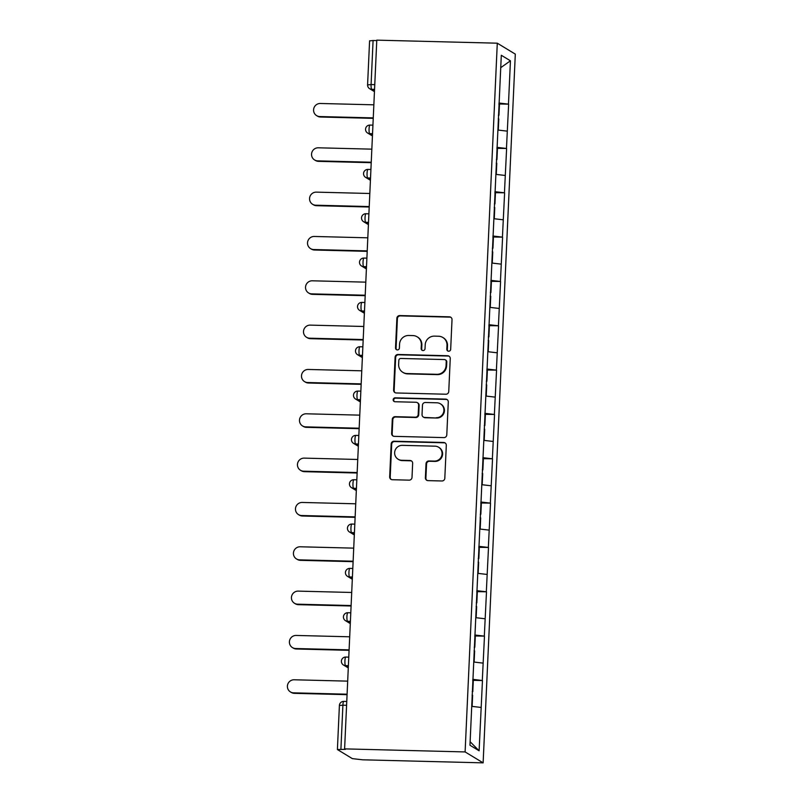 <?xml version="1.0" encoding="UTF-8"?>
<svg xmlns="http://www.w3.org/2000/svg" width="803" height="803" viewBox="0 0 803 803"><rect width="100%" height="100%" fill="white"/><g stroke="black" fill="none" stroke-linecap="round" stroke-linejoin="round"><path stroke-width="1.2" d="M448.656 351.222A1.967 1.917 -58.8 0 0 450.674 349.315L452.019 319.684A2.81 2.74 -58.8 0 0 449.389 316.824L399.764 315.569A2.81 2.74 -58.8 0 0 396.873 318.289L395.528 347.92A1.967 1.917 -58.8 0 0 397.375 349.927A1.967 1.917 -58.8 0 0 399.392 348.02L399.563 344.186A8.984 8.773 -58.8 0 1 408.797 335.483L412.933 335.584A8.984 8.773 -58.8 0 1 421.344 344.738L421.173 348.572A1.967 1.917 -58.8 0 0 423.01 350.57A1.967 1.917 -58.8 0 0 425.028 348.673L425.209 344.828A8.984 8.773 -58.8 0 1 434.433 336.126L438.568 336.236A8.984 8.773 -58.8 0 1 446.99 345.38L446.809 349.215A1.967 1.917 -58.8 0 0 448.656 351.222M425.379 477.765A2.81 2.74 -58.8 0 0 428.009 480.626L441.931 480.977A2.81 2.74 -58.8 0 0 444.812 478.257L446.307 445.344A2.81 2.74 -58.8 0 0 443.678 442.483L394.052 441.228A2.81 2.74 -58.8 0 0 391.171 443.949L389.676 476.862A2.81 2.74 -58.8 0 0 392.306 479.722L409.128 480.144A2.81 2.74 -58.8 0 0 412.009 477.424L412.652 463.341A2.81 2.74 -58.8 0 0 410.022 460.48L401.681 460.27A7.508 7.337 -58.8 0 1 394.966 450.744A7.508 7.337 -58.8 0 1 402.353 445.344L435.025 446.177A7.508 7.337 -58.8 0 1 441.74 455.692A7.508 7.337 -58.8 0 1 434.353 461.093L428.902 460.962A2.81 2.74 -58.8 0 0 426.022 463.672L425.379 477.765L425.901 478.086A2.81 2.74 -58.8 0 0 426.955 480.375M344.607 748.878L376.788 40.15L497.288 43.191L465.108 751.929L344.607 748.878L345.39 749.36L337.401 749.53L352.336 758.624L362.625 759.809L483.125 762.85L465.108 751.929M445.876 394.223A2.81 2.74 -58.8 0 0 448.757 391.503L450.252 358.59A2.81 2.74 -58.8 0 0 447.622 355.729L397.997 354.474A2.81 2.74 -58.8 0 0 395.106 357.194L393.611 390.107A2.81 2.74 -58.8 0 0 396.25 392.968L445.876 394.223M448.285 401.962L446.789 434.885A2.81 2.74 -58.8 0 1 443.898 437.605L394.273 436.35A2.81 2.74 -58.8 0 1 391.643 433.49L392.286 419.397A2.81 2.74 -58.8 0 1 395.166 416.677L415.292 417.189A2.81 2.74 -58.8 0 0 418.182 414.468L418.604 405.124A2.81 2.74 -58.8 0 0 415.974 402.263L395.016 401.741A1.967 1.917 -58.8 0 1 393.259 399.242A1.967 1.917 -58.8 0 1 395.196 397.826L445.655 399.111A2.81 2.74 -58.8 0 1 448.285 401.962M483.125 762.85L515.305 54.122L497.288 43.191M472.756 680.302L482.462 680.542L472.796 679.338M482.462 680.542L479.11 750.785L469.966 745.244L501.303 55.266L510.437 60.807L508.47 104.139L498.974 103.035M498.924 103.988L508.47 104.139M508.63 104.239L506.462 148.475L496.957 147.361M496.916 148.324L506.462 148.475M506.613 148.565L504.445 192.8L494.939 191.696M494.899 192.66L504.445 192.8M504.605 192.901L502.437 237.136L492.932 236.022M492.891 236.985L502.437 237.136M502.588 237.236L500.42 281.472L490.914 280.357M490.874 281.321L500.42 281.472M500.58 281.562L498.412 325.797L488.907 324.693M488.856 325.647L498.412 325.797M498.563 325.898L496.395 370.133L486.889 369.019M486.849 369.982L496.395 370.133M496.555 370.223L494.377 414.458L484.882 413.354M484.831 414.308L494.377 414.458M494.538 414.559L492.369 458.794L482.864 457.68M482.824 458.643L492.369 458.794M492.53 458.884L490.352 503.12L480.856 502.016M480.806 502.969L490.352 503.12M490.513 503.22L488.344 547.455L478.839 546.341M478.799 547.305L488.344 547.455M488.495 547.546L486.327 591.781L476.831 590.677M476.781 591.64L486.327 591.781M486.488 591.881L484.319 636.117L474.814 635.002M474.774 635.966L484.319 636.117M484.47 636.217L482.302 680.452M483.085 663.117L473.75 662.023M485.102 618.782L475.757 617.688M487.12 574.446L477.775 573.362M489.127 530.121L479.792 529.026M491.145 485.785L481.8 484.701M493.152 441.459L483.818 440.365M495.17 397.124L485.825 396.04M497.177 352.798L487.843 351.704M499.195 308.462L489.85 307.368M501.202 264.137L491.868 263.043M503.22 219.801L493.875 218.707M505.238 175.466L495.893 174.381M507.245 131.14L497.91 130.046M376.768 40.612L373.084 40.511L371.086 84.566L374.77 84.656M369.661 40.883L373.084 40.511M510.437 60.807L500.741 67.673M481.077 707.443L471.732 706.349M479.11 750.785L470.126 741.731M447.994 351.082A1.967 1.917 -58.8 0 1 447.341 349.536L447.512 345.702A8.984 8.773 -58.8 0 0 443.346 337.792L442.824 337.481M417.179 336.828L417.711 337.15A8.984 8.773 -58.8 0 1 421.866 345.049L421.695 348.893A1.967 1.917 -58.8 0 0 422.358 350.439M450.965 317.386A2.81 2.74 -58.8 0 0 449.911 317.135L400.285 315.88A2.81 2.74 -58.8 0 0 397.405 318.6L396.06 348.241A1.967 1.917 -58.8 0 0 396.722 349.787M449.198 356.291A2.81 2.74 -58.8 0 0 448.144 356.05L398.519 354.796A2.81 2.74 -58.8 0 0 395.638 357.516L394.143 390.429A2.81 2.74 -58.8 0 0 395.186 392.727M446.247 361.561A1.967 1.917 -58.8 0 0 444.41 359.563L400.848 358.459A1.967 1.917 -58.8 0 0 398.83 360.366L398.649 364.411A8.984 8.773 -58.8 0 0 407.061 373.556L436.842 374.308A8.984 8.773 -58.8 0 0 446.066 365.606L446.247 361.561L446.779 361.882A1.967 1.917 -58.8 0 0 445.866 360.156L445.344 359.834M402.815 372.311L403.337 372.632A8.984 8.773 -58.8 0 0 407.593 373.877L407.061 373.556M446.779 361.882L446.588 365.927A8.984 8.773 -58.8 0 1 437.364 374.63L407.593 373.877M417.299 402.654L417.831 402.976A2.81 2.74 -58.8 0 1 419.126 405.445L418.704 414.79A2.81 2.74 -58.8 0 1 415.824 417.51L395.698 416.998A2.81 2.74 -58.8 0 0 392.808 419.718L392.175 433.801A2.81 2.74 -58.8 0 0 393.219 436.099M447.231 399.673A2.81 2.74 -58.8 0 0 446.177 399.422L395.718 398.147A1.967 1.917 -58.8 0 0 394.363 401.6M436.18 417.721A7.508 7.337 -58.8 0 0 440.415 403.829A7.508 7.337 -58.8 0 0 436.862 402.795L425.349 402.504A2.81 2.74 -58.8 0 0 422.458 405.224L422.037 414.569A2.81 2.74 -58.8 0 0 424.667 417.43L436.702 418.032A7.508 7.337 -58.8 0 0 440.937 404.15L440.415 403.829M423.342 417.038L423.864 417.359A2.81 2.74 -58.8 0 0 425.199 417.741L424.667 417.43M436.702 418.032L425.199 417.741M438.579 447.211L439.111 447.532A7.508 7.337 -58.8 0 1 434.875 461.414L429.424 461.273A2.81 2.74 -58.8 0 0 426.544 463.993L425.901 478.086M398.117 459.226L398.649 459.547A7.508 7.337 -58.8 0 0 402.203 460.591L401.681 460.27M411.598 461.042A2.81 2.74 -58.8 0 0 410.544 460.802L402.203 460.591M445.263 443.045A2.81 2.74 -58.8 0 0 444.21 442.804L394.584 441.55A2.81 2.74 -58.8 0 0 391.693 444.27L390.198 477.183A2.81 2.74 -58.8 0 0 391.252 479.471M319.745 116.545L320.538 117.027A6.575 6.424 121.2 0 1 317.416 116.114L316.633 115.632A6.575 6.424 -58.8 0 0 319.745 116.545L373.265 117.9M373.857 104.822L320.337 103.477A6.575 6.424 -58.8 0 0 316.633 115.632M498.422 115.19L498.964 115.251L499.466 104.31L498.914 104.249M498.412 115.311L498.964 115.251M498.251 118.884L498.804 118.944L498.302 129.885M320.538 117.027L373.244 118.352M317.737 160.871L318.52 161.353A6.575 6.424 121.2 0 1 315.408 160.439L314.615 159.968A6.575 6.424 -58.8 0 0 317.737 160.871L371.247 162.226M371.839 149.157L318.329 147.802A6.575 6.424 -58.8 0 0 314.615 159.968M496.405 159.516L496.957 159.576L497.448 148.635L496.906 148.575M496.395 159.646L496.957 159.576M496.234 163.21L496.786 163.27L496.284 174.211M318.52 161.353L371.227 162.688M315.72 205.207L316.502 205.688A6.575 6.424 121.2 0 1 313.391 204.775L312.608 204.293A6.575 6.424 -58.8 0 0 315.72 205.207L369.229 206.562M369.832 193.493L316.312 192.138A6.575 6.424 -58.8 0 0 312.608 204.293M494.397 203.852L494.939 203.912L495.441 192.971L494.889 192.911M494.387 203.972L494.939 203.912M494.226 207.545L494.768 207.606L494.277 218.546M316.502 205.688L369.209 207.013M313.702 249.542L314.495 250.014A6.575 6.424 121.2 0 1 311.383 249.111L310.59 248.629A6.575 6.424 -58.8 0 0 313.702 249.542L367.222 250.887M367.814 237.818L314.304 236.463A6.575 6.424 -58.8 0 0 310.59 248.629M492.38 248.177L492.932 248.237L493.423 237.297L492.871 237.236M492.369 248.308L492.932 248.237M492.209 251.871L492.761 251.931L492.259 262.872M314.495 250.014L367.202 251.349M311.694 293.868L312.477 294.35A6.575 6.424 121.2 0 1 309.366 293.436L308.583 292.954A6.575 6.424 -58.8 0 0 311.694 293.868L365.204 295.223M365.797 282.154L312.287 280.799A6.575 6.424 -58.8 0 0 308.583 292.954M490.362 292.513L490.914 292.573L491.406 281.632L490.864 281.572M490.362 292.643L490.914 292.573M490.201 296.207L490.743 296.267L490.252 307.208M312.477 294.35L365.184 295.685M309.677 338.204L310.47 338.675A6.575 6.424 121.2 0 1 307.358 337.772L306.565 337.29A6.575 6.424 -58.8 0 0 309.677 338.204L363.197 339.559M363.789 326.48L310.269 325.125A6.575 6.424 -58.8 0 0 306.565 337.29M488.354 336.838L488.897 336.899L489.398 325.958L488.846 325.898M488.344 336.969L488.897 336.899M488.184 340.532L488.736 340.592L488.234 351.533M310.47 338.675L363.177 340.01M307.669 382.529L308.452 383.011A6.575 6.424 121.2 0 1 305.341 382.098L304.558 381.626A6.575 6.424 -58.8 0 0 307.669 382.529L361.179 383.884M361.772 370.815L308.262 369.46A6.575 6.424 -58.8 0 0 304.558 381.626M486.337 381.174L486.889 381.234L487.381 370.293L486.839 370.233M486.337 381.305L486.889 381.234M486.176 384.868L486.718 384.928L486.227 395.869M308.452 383.011L361.159 384.346M305.652 426.865L306.445 427.337A6.575 6.424 121.2 0 1 303.323 426.433L302.54 425.951A6.575 6.424 -58.8 0 0 305.652 426.865L359.172 428.22M359.764 415.141L306.244 413.796A6.575 6.424 -58.8 0 0 302.54 425.951M484.329 425.5L484.871 425.57L485.373 414.629L484.821 414.559M484.319 425.63L484.871 425.57M484.159 429.193L484.711 429.264L484.209 440.205M306.445 427.337L359.152 428.672M303.644 471.19L304.427 471.672A6.575 6.424 121.2 0 1 301.316 470.759L300.523 470.287A6.575 6.424 -58.8 0 0 303.644 471.19L357.154 472.545M357.747 459.477L304.237 458.122A6.575 6.424 -58.8 0 0 300.523 470.287M482.312 469.835L482.864 469.896L483.356 458.955L482.814 458.894M482.312 469.966L482.864 469.896M482.141 473.529L482.693 473.589L482.201 484.53M304.427 471.672L357.134 473.007M301.627 515.526L302.42 516.008A6.575 6.424 121.2 0 1 299.298 515.094L298.515 514.613A6.575 6.424 -58.8 0 0 301.627 515.526L355.147 516.881M355.739 503.802L302.219 502.457A6.575 6.424 -58.8 0 0 298.515 514.613M480.304 514.171L480.846 514.231L481.348 503.29L480.796 503.23M480.294 514.291L480.846 514.231M480.134 517.865L480.686 517.925L480.184 528.866M302.42 516.008L355.127 517.333M299.619 559.862L300.402 560.333A6.575 6.424 121.2 0 1 297.291 559.42L296.498 558.948A6.575 6.424 -58.8 0 0 299.619 559.862L353.129 561.207M353.721 548.138L300.212 546.783A6.575 6.424 -58.8 0 0 296.498 558.948M478.287 558.497L478.839 558.557L479.331 547.616L478.789 547.556M478.277 558.627L478.839 558.557M478.116 562.19L478.668 562.251L478.166 573.191M300.402 560.333L353.109 561.668M297.602 604.187L298.385 604.669A6.575 6.424 121.2 0 1 295.273 603.756L294.49 603.274A6.575 6.424 -58.8 0 0 297.602 604.187L351.112 605.542M351.714 592.473L298.194 591.118A6.575 6.424 -58.8 0 0 294.49 603.274M476.279 602.832L476.821 602.892L477.323 591.952L476.771 591.891M476.269 602.953L476.821 602.892M476.109 606.526L476.651 606.586L476.159 617.527M298.385 604.669L351.092 605.994M295.584 648.523L296.377 648.995A6.575 6.424 121.2 0 1 293.266 648.091L292.473 647.609A6.575 6.424 -58.8 0 0 295.584 648.523L349.104 649.868M349.696 636.799L296.187 635.444A6.575 6.424 -58.8 0 0 292.473 647.609M474.262 647.158L474.814 647.218L475.306 636.277L474.754 636.217M474.252 647.288L474.814 647.218M474.091 650.852L474.643 650.912L474.141 661.853M296.377 648.995L349.084 650.33M293.577 692.848L294.36 693.33A6.575 6.424 121.2 0 1 291.248 692.417L290.465 691.945A6.575 6.424 -58.8 0 0 293.577 692.848L347.087 694.204M347.679 681.135L294.169 679.78A6.575 6.424 -58.8 0 0 290.465 691.945M472.244 691.493L472.796 691.554L473.288 680.613L472.746 680.553M472.244 691.624L472.796 691.554M472.084 695.187L472.626 695.247L472.134 706.188M294.36 693.33L347.067 694.665M367.664 84.927L371.086 84.566A4.286 0.803 91.4 0 0 371.679 89.304L374.479 91M346.585 705.295L342.901 705.195L340.904 749.249M346.766 701.461L343.794 701.39A4.286 0.803 -88.6 0 0 342.901 705.195L339.398 705.486L337.401 749.53M374.559 89.374L371.679 89.304A4.286 4.186 -58.8 0 1 369.651 88.711L374.449 91.622M372.542 133.71L369.661 133.629A4.286 0.803 91.4 0 1 369.069 128.892A4.286 0.803 -88.6 0 1 369.972 125.077A4.286 0.803 -88.6 0 1 370.053 125.107M372.441 135.948L367.633 133.037A4.286 4.186 -58.8 0 0 369.661 133.629L372.472 135.336M370.534 178.035L367.654 177.965L370.454 179.661M368.517 222.371L365.636 222.29L368.447 223.997M366.499 266.696L363.629 266.626L366.429 268.322M364.492 311.032L361.611 310.962L364.411 312.658M362.474 355.358L359.603 355.287L362.404 356.984M360.467 399.693L357.586 399.623L360.386 401.319M358.449 444.029L355.578 443.949L358.379 445.655M356.442 488.354L353.561 488.284L356.361 489.981M354.424 532.69L351.543 532.61L354.354 534.316M352.417 577.016L349.536 576.945L352.336 578.642M350.399 621.351L347.518 621.271L350.329 622.977M348.382 665.677L345.511 665.607L348.311 667.303M370.424 180.284L365.626 177.373A4.286 4.186 -58.8 0 0 367.654 177.965A4.286 0.803 91.4 0 1 367.061 173.227A4.286 0.803 -88.6 0 1 367.955 169.413A4.286 0.803 -88.6 0 1 368.035 169.443M368.416 224.619L363.608 221.698A4.286 4.186 -58.8 0 0 365.636 222.29A4.286 0.803 91.4 0 1 365.044 217.553A4.286 0.803 -88.6 0 1 365.937 213.739A4.286 0.803 -88.6 0 1 366.027 213.769M366.399 268.945L361.591 266.034A4.286 4.186 -58.8 0 0 363.629 266.626A4.286 0.803 91.4 0 1 363.036 261.888A4.286 0.803 -88.6 0 1 363.93 258.074A4.286 0.803 -88.6 0 1 364.01 258.104M364.391 313.28L359.583 310.359A4.286 4.186 -58.8 0 0 361.611 310.962A4.286 0.803 91.4 0 1 361.019 306.214A4.286 0.803 -88.6 0 1 361.912 302.41A4.286 0.803 -88.6 0 1 362.002 302.43M362.374 357.606L357.566 354.695A4.286 4.186 -58.8 0 0 359.603 355.287A4.286 0.803 91.4 0 1 359.001 350.55A4.286 0.803 -88.6 0 1 359.905 346.735A4.286 0.803 -88.6 0 1 359.985 346.766M360.366 401.942L355.558 399.031A4.286 4.186 -58.8 0 0 357.586 399.623A4.286 0.803 91.4 0 1 356.994 394.875A4.286 0.803 -88.6 0 1 357.887 391.071A4.286 0.803 -88.6 0 1 357.977 391.091M358.349 446.267L353.541 443.356A4.286 4.186 -58.8 0 0 355.578 443.949A4.286 0.803 91.4 0 1 354.976 439.211A4.286 0.803 -88.6 0 1 355.88 435.397A4.286 0.803 -88.6 0 1 355.96 435.427M356.331 490.603L351.533 487.692A4.286 4.186 -58.8 0 0 353.561 488.284A4.286 0.803 91.4 0 1 352.969 483.547A4.286 0.803 -88.6 0 1 353.862 479.732A4.286 0.803 -88.6 0 1 353.952 479.752M354.324 534.939L349.516 532.018A4.286 4.186 -58.8 0 0 351.543 532.61A4.286 0.803 91.4 0 1 350.951 527.872A4.286 0.803 -88.6 0 1 351.855 524.058A4.286 0.803 -88.6 0 1 351.935 524.088M352.306 579.264L347.508 576.353A4.286 4.186 -58.8 0 0 349.536 576.945A4.286 0.803 91.4 0 1 348.944 572.208A4.286 0.803 -88.6 0 1 349.837 568.394A4.286 0.803 -88.6 0 1 349.917 568.424M350.299 623.6L345.491 620.679A4.286 4.186 -58.8 0 0 347.518 621.271A4.286 0.803 91.4 0 1 346.926 616.533A4.286 0.803 -88.6 0 1 347.819 612.729A4.286 0.803 -88.6 0 1 347.91 612.749M348.281 667.925L343.473 665.014A4.286 4.186 -58.8 0 0 345.511 665.607A4.286 0.803 91.4 0 1 344.919 660.869A4.286 0.803 -88.6 0 1 345.812 657.055A4.286 0.803 -88.6 0 1 345.892 657.085M339.398 705.486A4.286 4.286 0 0 1 343.794 701.39A4.286 0.803 -88.6 0 1 343.885 701.41M447.512 345.702L446.99 345.38M421.695 348.893L421.173 348.572M421.866 345.049L421.344 344.738M396.06 348.241L395.528 347.92M397.405 318.6L396.873 318.289M400.285 315.88L399.764 315.569M449.911 317.135L449.389 316.824M447.341 349.536L446.809 349.215M394.143 390.429L393.611 390.107M395.638 357.516L395.106 357.194M398.519 354.796L397.997 354.474M448.144 356.05L447.622 355.729M437.364 374.63L436.842 374.308M446.588 365.927L446.066 365.606M392.175 433.801L391.643 433.49M392.808 419.718L392.286 419.397M395.698 416.998L395.166 416.677M415.824 417.51L415.292 417.189M418.704 414.79L418.182 414.468M419.126 405.445L418.604 405.124M395.718 398.147L395.196 397.826M446.177 399.422L445.655 399.111M426.544 463.993L426.022 463.672M429.424 461.273L428.902 460.962M434.875 461.414L434.353 461.093M410.544 460.802L410.022 460.48M390.198 477.183L389.676 476.862M391.693 444.27L391.171 443.949M394.584 441.55L394.052 441.228M444.21 442.804L443.678 442.483M369.591 40.792L367.583 84.847A4.286 4.286 0 0 0 369.651 88.711M372.933 125.158L369.972 125.077A4.286 4.286 0 0 0 367.633 133.037M370.916 169.483L367.955 169.413A4.286 4.286 0 0 0 365.626 177.373M368.908 213.819L365.937 213.739A4.286 4.286 0 0 0 363.608 221.698M366.891 258.144L363.93 258.074A4.286 4.286 0 0 0 361.591 266.034M364.883 302.48L361.912 302.41A4.286 4.286 0 0 0 359.583 310.359M362.866 346.816L359.905 346.735A4.286 4.286 0 0 0 357.566 354.695M360.848 391.141L357.887 391.071A4.286 4.286 0 0 0 355.558 399.031M358.841 435.477L355.88 435.397A4.286 4.286 0 0 0 353.541 443.356M356.823 479.803L353.862 479.732A4.286 4.286 0 0 0 351.533 487.692M354.816 524.138L351.855 524.058A4.286 4.286 0 0 0 349.516 532.018M352.798 568.464L349.837 568.394A4.286 4.286 0 0 0 347.508 576.353M350.791 612.799L347.819 612.729A4.286 4.286 0 0 0 345.491 620.679M348.773 657.135L345.812 657.055A4.286 4.286 0 0 0 343.473 665.014"/></g></svg>
